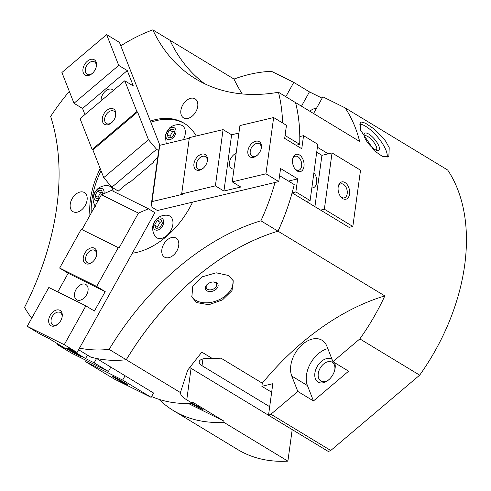 <?xml version="1.0" encoding="UTF-8"?>
<svg xmlns="http://www.w3.org/2000/svg" width="491" height="491" viewBox="0 0 491 491"><rect width="100%" height="100%" fill="white"/><g stroke="black" fill="none" stroke-linecap="round" stroke-linejoin="round"><path stroke-width="0.74" d="M334.77 370.011A10.937 7.248 -58.8 0 0 332.211 362.248A10.937 7.248 -58.8 0 0 323.569 364.034A10.937 7.248 -58.8 0 0 320.875 380.955A10.937 7.248 -58.8 0 0 328.945 379.629M334.647 362.708A13.343 8.844 121.2 0 1 334.917 369.404A13.343 8.844 121.2 0 1 328.632 379.905A13.343 8.844 121.2 0 1 328.467 380.04A13.343 8.844 121.2 0 1 315.388 378.708A13.343 8.844 121.2 0 1 321.372 361.431A13.343 8.844 121.2 0 1 332.02 359.32M309.846 111.267A10.937 7.248 121.2 0 1 316.407 108.443M192.331 403.32A8.893 0.368 29.1 0 1 200.623 408.003A8.893 0.368 29.1 0 1 203.108 409.684A8.893 0.368 29.1 0 1 199.107 407.843A8.893 0.368 29.1 0 1 191.097 403.381M387.068 157.273A22.236 7.512 49.7 0 0 386.03 150.393A22.236 7.512 49.7 0 0 373.626 132.699A22.236 7.512 49.7 0 0 359.369 124.119M389.228 147.693L388.86 156.445L382.741 156.66L374.295 150.731L360.738 130.428L360.112 122.511L361.327 122.05L365.341 123.106L373.995 128.869L383.115 137.891L385.68 141.261L389.228 147.693M376.069 150.123A9.194 3.106 49.7 0 0 376.345 149.951A9.194 3.106 49.7 0 0 376.296 146.502A9.194 3.106 49.7 0 0 370.337 138.407A9.194 3.106 49.7 0 0 364.463 135.921A9.194 3.106 49.7 0 0 364.248 136.173M364.666 137.449A11.121 3.756 49.7 0 0 377.469 150.553A11.121 3.756 49.7 0 0 378.911 146.079A11.121 3.756 49.7 0 0 370.294 135.117A11.121 3.756 49.7 0 0 364.052 134.718A11.121 3.756 49.7 0 0 364.666 137.449M103.982 193.62A6.671 4.419 -58.8 0 0 102.331 188.716A6.671 4.419 -58.8 0 0 97.163 189.87A6.671 4.419 -58.8 0 0 94.186 198.542A6.671 4.419 -58.8 0 0 98.2 200.506M166.118 137.603A6.671 4.419 -58.8 0 0 172.728 138.161A6.671 4.419 -58.8 0 0 175.698 129.489A6.671 4.419 -58.8 0 0 169.094 128.924A6.671 4.419 -58.8 0 0 166.118 137.603M166.688 235.674A12.674 8.402 121.2 0 1 154.837 235.968C151.24 229.26 152.063 223.38 157.316 218.348C160.183 215.96 163.54 214.929 167.388 215.254A12.674 8.402 121.2 0 1 172.967 223.227A12.674 8.402 121.2 0 1 166.688 235.674M153.744 228.112A6.671 4.419 -58.8 0 0 160.354 228.671A6.671 4.419 -58.8 0 0 163.331 219.993A6.671 4.419 -58.8 0 0 156.721 219.434A6.671 4.419 -58.8 0 0 153.744 228.112M212.695 282A5.469 3.658 -21.5 0 1 215.328 282.62A5.469 3.658 -21.5 0 1 216.494 283.945A5.469 3.658 -21.5 0 1 213.892 288.788A5.469 3.658 -21.5 0 1 207.472 289.273A5.469 3.658 -21.5 0 1 206.312 287.947A5.469 3.658 -21.5 0 1 207.773 283.933M216.519 282.718A6.671 4.462 -21.5 0 1 216.003 289.365A6.671 4.462 -21.5 0 1 206.938 290.838A6.671 4.462 -21.5 0 1 207.54 284.117A6.671 4.462 -21.5 0 1 212.984 281.975A6.671 4.462 -21.5 0 1 216.519 282.718M228.591 275.519L233.262 280.766L232.022 290.592L222.533 299.872L208.853 304.733L196.652 302.585L191.864 297.037L192.748 286.302L202.169 276.838L216.169 272.806L228.591 275.519M232.789 279.753A22.236 14.865 -21.5 0 1 221.103 298.761A22.236 14.865 -21.5 0 1 195.762 300.308A22.236 14.865 -21.5 0 1 191.496 295.926M178.27 240.823A11.121 7.365 121.2 0 1 175.078 253.509A11.121 7.365 121.2 0 1 164.522 257.1A11.121 7.365 121.2 0 1 162.3 254.356A11.121 7.365 121.2 0 1 165.492 241.67A11.121 7.365 121.2 0 1 176.048 238.08A11.121 7.365 121.2 0 1 178.27 240.823M70.679 208.859A11.121 7.365 121.2 0 1 73.871 196.173A11.121 7.365 121.2 0 1 84.427 192.582A11.121 7.365 121.2 0 1 86.649 195.326A11.121 7.365 121.2 0 1 83.458 208.012A11.121 7.365 121.2 0 1 72.901 211.603A11.121 7.365 121.2 0 1 70.679 208.859M181.32 115.121A11.121 7.365 121.2 0 1 184.512 102.435A11.121 7.365 121.2 0 1 195.068 98.844A11.121 7.365 121.2 0 1 197.29 101.594A11.121 7.365 121.2 0 1 194.098 114.274A11.121 7.365 121.2 0 1 183.542 117.865A11.121 7.365 121.2 0 1 181.32 115.121M285.068 135.491L299.713 144.36A177.908 117.883 -58.8 0 0 295.557 102.607A233.501 154.726 -58.8 0 0 295.588 102.625A177.908 117.883 121.2 0 1 299.817 136.559M285.805 96.702L293.778 82.384L271.511 71.324A177.908 117.883 121.2 0 0 233.998 79.057L169.929 40.231A177.908 117.883 121.2 0 1 169.929 40.231A233.501 154.726 -58.8 0 0 204.618 83.734M78.591 349.733L90.632 357.037A177.908 117.883 -58.8 0 0 126.242 359.737A233.501 154.726 121.2 0 1 277.992 231.169A177.908 117.883 -58.8 0 0 294.219 184.555L279.575 175.68M292.09 192.865L292.127 192.853A177.908 117.883 121.2 0 1 278.023 231.187A233.501 154.726 -58.8 0 0 126.267 359.756A177.908 117.883 121.2 0 1 96.61 358.498L153.554 393.009L151.142 397.348L114.115 378.966L85.624 361.701L86.306 360.48M317.395 147.239L328.276 153.83M295.557 102.607L278.465 92.253A233.501 154.726 121.2 0 1 195.805 78.965A233.501 154.726 121.2 0 1 152.805 29.859L169.898 40.213A233.501 154.726 121.2 0 0 204.606 83.728M31.725 318.217A177.908 117.883 121.2 0 1 24.55 307.372A233.501 154.726 121.2 0 0 50.647 116.41A177.908 117.883 121.2 0 1 69.329 91.381M120.792 45.823A177.908 117.883 121.2 0 1 152.805 29.859M275.003 182.48A177.908 117.883 121.2 0 1 260.899 220.809L277.992 231.169M278.465 92.253A177.908 117.883 121.2 0 1 282.62 122.983M126.242 359.737L109.143 349.377A233.501 154.726 121.2 0 1 260.899 220.809M278.023 231.187L384.827 295.907A233.501 154.726 -58.8 0 0 262.298 383.189L261.869 386.313L272.83 383.698L268.516 415.239L328.344 451.493A177.908 117.883 -58.8 0 0 330.75 450.486L270.922 414.232A177.908 117.883 121.2 0 1 268.516 415.239M189.366 367.188A26.686 10.943 -172.2 0 0 191.067 368.318L292.2 429.6L287.892 461.141L223.792 422.297L223.951 421.143L192.613 402.154L192.454 403.307L186.758 399.858C182.517 397.287 180.4 394.85 180.4 392.555L187.679 370.159L201.807 352.121L212.493 358.596L220.987 358.16L262.298 383.189M180.4 392.555L126.267 359.756M109.143 349.377A177.908 117.883 121.2 0 1 79.487 348.125M212.493 358.596A12.232 5.014 -172.2 0 0 199.174 361.836A12.232 5.014 -172.2 0 0 202.022 365.703L269.682 406.708M271.658 392.241L261.869 386.313M188.354 403.473L223.951 421.143M151.59 396.538A177.908 117.883 -58.8 0 0 192.454 403.307M223.792 422.297A177.908 117.883 121.2 0 1 173.538 410.672A177.908 117.883 121.2 0 1 158.986 399.33M173.538 410.672L237.638 449.517A177.908 117.883 -58.8 0 0 287.892 461.141M330.75 450.486L419.67 375.155A177.908 117.883 -58.8 0 0 447.694 170.039L345.136 107.885A177.908 117.883 121.2 0 1 359.658 141.451L295.588 102.625M102.324 192.331L100.495 192.767L98.004 197.253L98.501 198.517M99.428 198.296L96.439 199.008L95.039 195.455L97.537 190.968L101.428 190.042L102.822 193.595L102.447 194.276M97.537 190.968L100.495 192.767M95.039 195.455L98.004 197.253M174.354 131.312L172.525 131.748L170.027 136.228L170.524 137.498M169.561 129.949L173.452 129.023L174.851 132.576L172.353 137.063L168.462 137.989L167.063 134.436L169.561 129.949L172.525 131.748M167.063 134.436L170.027 136.228M161.932 221.858L160.103 222.294L157.611 226.774L158.108 228.045M157.138 220.496L161.036 219.569L162.429 223.123L159.937 227.609L156.04 228.536L154.647 224.982L157.138 220.496L160.103 222.294M154.647 224.982L157.611 226.774M166.246 143.759L165.295 135.074L169.69 127.838C172.556 125.457 175.913 124.426 179.761 124.751A12.674 8.402 121.2 0 1 183.401 139.671M95.279 206.404C91.682 199.69 92.504 193.816 97.758 188.783C100.624 186.396 103.982 185.365 107.83 185.69A12.674 8.402 121.2 0 1 113.255 191.312M345.136 107.885L322.869 96.831L313.577 113.525M293.778 82.384L309.447 91.878L301.474 106.197M309.447 91.878L322.121 98.175M233.998 79.057A233.501 154.726 -58.8 0 0 242.235 93.934M348.616 371.178L313.485 400.944L297.816 391.45L291.764 376.057A24.464 16.209 121.2 0 1 298.786 348.15A24.464 16.209 121.2 0 1 322.01 340.251A24.464 16.209 121.2 0 1 326.902 346.29L332.947 361.683L348.616 371.178M327.816 348.61A24.464 16.209 -58.8 0 0 307.434 385.552L313.485 400.944M297.816 391.45L270.922 414.232M419.67 375.155L359.842 338.9L332.947 361.683M89.951 215.316A73.386 48.627 121.2 0 1 100.207 168.579M101.029 170.665A73.386 48.627 -58.8 0 0 91.197 213.082M192.613 202.132A73.386 48.627 121.2 0 1 132.306 253.221M150.369 121.068A73.386 48.627 121.2 0 1 184.119 123.253A73.386 48.627 121.2 0 1 196.247 136.001M184.825 123.689A73.386 48.627 -58.8 0 0 150.835 122.265M314.915 206.668L321.93 155.346L332.039 152.934L360.529 170.199L352.839 226.468L349.076 227.364L292.127 192.853M299.713 144.36L296.012 145.244M384.827 295.907A177.908 117.883 121.2 0 1 359.842 338.9M96.218 66.997A7.212 4.775 -58.8 0 0 94.524 61.897A7.212 4.775 -58.8 0 0 88.828 63.069A7.212 4.775 -58.8 0 0 87.054 74.227A7.212 4.775 -58.8 0 0 92.357 73.368M92.13 73.564A8.893 5.892 121.2 0 1 92.02 73.656A8.893 5.892 121.2 0 1 83.298 72.766A8.893 5.892 121.2 0 1 87.288 61.252A8.893 5.892 121.2 0 1 94.278 59.773A8.893 5.892 121.2 0 1 96.316 66.567A8.893 5.892 121.2 0 1 92.13 73.564M115.575 116.257A7.212 4.775 -58.8 0 0 113.881 111.156A7.212 4.775 -58.8 0 0 108.186 112.335A7.212 4.775 -58.8 0 0 106.412 123.486A7.212 4.775 -58.8 0 0 111.715 122.627M111.488 122.824A8.893 5.892 121.2 0 1 111.377 122.916A8.893 5.892 121.2 0 1 102.662 122.026A8.893 5.892 121.2 0 1 106.645 110.512A8.893 5.892 121.2 0 1 113.636 109.033A8.893 5.892 121.2 0 1 115.673 115.827A8.893 5.892 121.2 0 1 111.488 122.824M101.134 100.821A8.893 5.892 121.2 0 1 105.516 91.062A8.893 5.892 121.2 0 1 112.543 89.608A8.893 5.892 121.2 0 1 113.458 90.375M137.584 112.009L92.867 149.896L92.155 149.467L136.872 111.58L137.584 112.009L148.472 139.72L156.592 149.332L111.874 187.218L118.282 191.103L128.66 182.308L129.372 182.738L153.333 162.441L153.026 161.668M157.685 157.715L152.621 162.012L153.333 162.441M156.592 149.332L158.661 150.59M127.267 70.581L82.549 108.462L74.006 103.282L118.724 65.401L127.267 70.581L133.319 85.974L124.769 80.794L80.058 118.675L92.155 149.467M84.937 114.538L82.549 108.462M136.872 111.58L124.769 80.794M159.882 145.281L119.442 42.379L106.621 34.609L61.909 72.496L74.006 103.282M118.724 65.401L106.621 34.609M148.472 139.72L103.754 177.607L92.867 149.896M111.874 187.218L103.754 177.607M61.97 317.616A7.212 4.775 -58.8 0 0 60.276 312.515A7.212 4.775 -58.8 0 0 60.043 312.386A7.212 4.775 -58.8 0 0 52.353 316.382A7.212 4.775 -58.8 0 0 52.807 324.846A7.212 4.775 -58.8 0 0 53.04 324.974A7.212 4.775 -58.8 0 0 58.11 323.986M59.785 310.263A8.893 5.892 121.2 0 1 62.069 317.186A8.893 5.892 121.2 0 1 57.772 324.275A8.893 5.892 121.2 0 1 51.138 325.797A8.893 5.892 121.2 0 1 50.174 315.4A8.893 5.892 121.2 0 1 59.785 310.263M96.549 255.486A7.212 4.775 -58.8 0 0 94.855 250.392A7.212 4.775 -58.8 0 0 94.622 250.263A7.212 4.775 -58.8 0 0 86.932 254.252A7.212 4.775 -58.8 0 0 87.386 262.722A7.212 4.775 -58.8 0 0 87.619 262.851A7.212 4.775 -58.8 0 0 92.689 261.863M94.364 248.139A8.893 5.892 121.2 0 1 96.653 255.056A8.893 5.892 121.2 0 1 92.351 262.151A8.893 5.892 121.2 0 1 85.716 263.667A8.893 5.892 121.2 0 1 84.753 253.276A8.893 5.892 121.2 0 1 94.364 248.139M114.108 376.935A8.893 0.368 29.1 0 1 122.584 381.532A8.893 0.368 29.1 0 1 127.58 384.698A8.893 0.368 29.1 0 1 125.506 383.839A8.893 0.368 29.1 0 1 116.735 379.07A8.893 0.368 29.1 0 1 112.052 376.051A8.893 0.368 29.1 0 1 114.108 376.935M68.531 349.31A8.893 0.368 29.1 0 1 77.001 353.907A8.893 0.368 29.1 0 1 81.997 357.074A8.893 0.368 29.1 0 1 79.923 356.221A8.893 0.368 29.1 0 1 71.152 351.446A8.893 0.368 29.1 0 1 66.469 348.432A8.893 0.368 29.1 0 1 68.531 349.31M85.618 284.381A8.893 5.892 121.2 0 1 85.907 284.535A8.893 5.892 121.2 0 1 86.465 294.987A8.893 5.892 121.2 0 1 76.977 299.909A8.893 5.892 121.2 0 1 76.688 299.749A8.893 5.892 121.2 0 1 76.13 289.303A8.893 5.892 121.2 0 1 85.618 284.381M108.407 371.454L71.379 353.066L57.134 344.437L65.733 348.702L48.64 338.348L40.041 334.076L27.226 326.306L64.253 344.694L77.069 352.464L68.476 348.193L85.569 358.553L94.162 362.818L108.407 371.454L110.825 367.115M87.478 355.122L85.569 358.553M81.997 229.604L101.416 194.724L111.439 190.41L148.466 208.792L138.444 213.106L118.994 248.053L118.282 247.624L96.672 286.449L105.215 291.629L94.407 311.042L85.864 305.862L48.836 287.481L27.226 326.306M77.069 352.464L154.874 212.677L148.466 208.792M57.791 291.924L68.188 273.241L59.644 268.068L96.672 286.449M68.188 273.241L105.215 291.629M118.282 247.624L81.254 229.236L59.644 268.068M125.07 375.744L122.652 380.083L85.624 361.701M122.652 380.083L151.142 397.348M96.58 358.485L94.162 362.818M101.416 194.724L138.444 213.106M57.527 343.731L57.134 344.437M85.864 305.862L64.253 344.694M261.132 148.883A7.212 4.775 -58.8 0 0 261.169 148.644A7.212 4.775 -58.8 0 0 259.438 143.783A7.212 4.775 -58.8 0 0 253.89 144.839A7.212 4.775 -58.8 0 0 250.238 151.253A7.212 4.775 -58.8 0 0 251.969 156.113A7.212 4.775 -58.8 0 0 257.272 155.254M247.881 150.903A8.893 5.892 121.2 0 1 255.725 141.255A8.893 5.892 121.2 0 1 261.365 147.687A8.893 5.892 121.2 0 1 261.23 148.454A8.893 5.892 121.2 0 1 256.934 155.543A8.893 5.892 121.2 0 1 247.881 150.903M207.196 161.748A7.212 4.775 -58.8 0 0 207.233 161.514A7.212 4.775 -58.8 0 0 205.502 156.647A7.212 4.775 -58.8 0 0 199.954 157.703A7.212 4.775 -58.8 0 0 196.302 164.117A7.212 4.775 -58.8 0 0 198.033 168.984A7.212 4.775 -58.8 0 0 203.335 168.125M193.945 163.773A8.893 5.892 121.2 0 1 201.789 154.125A8.893 5.892 121.2 0 1 207.429 160.551A8.893 5.892 121.2 0 1 207.294 161.318A8.893 5.892 121.2 0 1 202.998 168.413A8.893 5.892 121.2 0 1 193.945 163.773M338.176 187.046A7.212 4.517 -103.4 0 1 340.914 183.855A7.212 4.517 -103.4 0 1 345.615 186.537A7.212 4.517 -103.4 0 1 347.205 193.669A7.212 4.517 -103.4 0 1 344.259 197.879A7.212 4.517 -103.4 0 1 340.38 196.271M338.17 187.108A8.893 5.573 -103.4 0 1 338.274 186.463A8.893 5.573 -103.4 0 1 345.198 182.67A8.893 5.573 -103.4 0 1 349.561 194.019A8.893 5.573 -103.4 0 1 340.729 196.744A8.893 5.573 -103.4 0 1 338.17 187.108M292.587 159.489A8.893 5.573 -103.4 0 1 292.697 158.839A8.893 5.573 -103.4 0 1 299.614 155.052A8.893 5.573 -103.4 0 1 303.978 166.394A8.893 5.573 -103.4 0 1 295.146 169.125A8.893 5.573 -103.4 0 1 292.587 159.489M292.593 159.422A7.212 4.517 -103.4 0 1 295.33 156.23A7.212 4.517 -103.4 0 1 300.032 158.918A7.212 4.517 -103.4 0 1 301.621 166.044A7.212 4.517 -103.4 0 1 298.681 170.26A7.212 4.517 -103.4 0 1 294.796 168.652M233.98 169.1A8.893 5.892 121.2 0 1 231.592 168.517A8.893 5.892 121.2 0 1 229.463 162.515A8.893 5.892 121.2 0 1 236.146 153.253M313.909 172.752A8.893 5.573 -103.4 0 1 316.658 182.615A8.893 5.573 -103.4 0 1 313.025 187.82A8.893 5.573 -103.4 0 1 311.84 187.893M284.676 138.376L301.769 148.73L303.555 135.669L317.794 144.299L310.109 200.574L295.864 191.938L297.65 178.877L280.557 168.517L278.771 181.584L265.95 173.814L273.64 117.539L286.462 125.309L284.676 138.376M273.64 117.539L239.927 125.586L232.237 181.854L240.786 187.034L223.933 191.054L215.383 185.874L223.074 129.606L189.36 137.646L181.67 193.914L182.382 194.35L152.044 201.586L151.001 206.643L157.408 210.529L278.771 181.584M151.001 206.643L158.691 150.375L159.735 145.311L189.274 138.266M223.933 191.054L231.617 134.786L238.908 133.043M223.074 129.606L231.617 134.786M181.67 193.914L215.383 185.874M232.237 181.854L265.95 173.814M306.341 201.47L310.109 200.574M316.72 152.192L321.93 155.346M332.039 152.934L324.355 209.203L320.586 210.105M352.839 226.468L324.355 209.203M299.786 136.566L303.555 135.669M152.044 201.586L159.735 145.311M292.096 192.84L295.864 191.938M288.463 181.069L297.65 178.877M191.067 368.318L186.758 399.858M202.955 358.872L202.022 365.703M291.764 376.057L307.434 385.552"/></g></svg>
